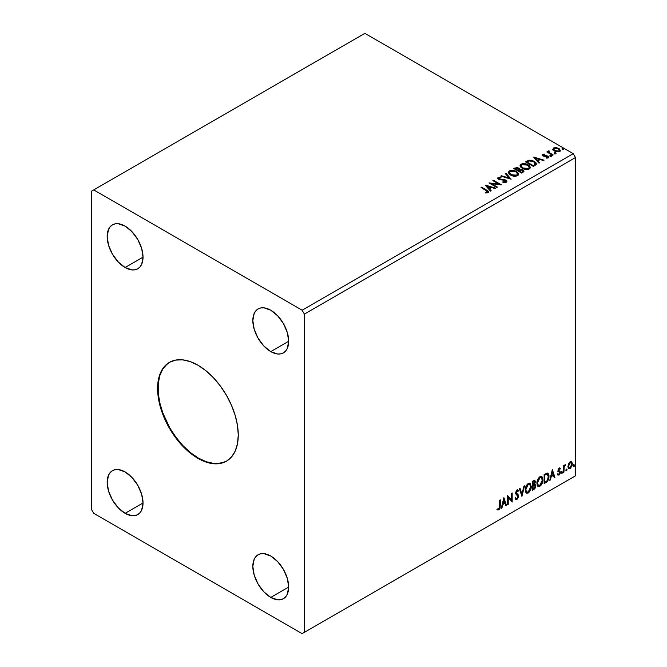 <?xml version="1.0" encoding="UTF-8"?>
<svg xmlns="http://www.w3.org/2000/svg" width="667" height="667" viewBox="0 0 667 667"><rect width="100%" height="100%" fill="white"/><g stroke="black" fill="none" stroke-linecap="round" stroke-linejoin="round"><path stroke-width="1" d="M169.635 362.239A57.045 32.933 -120 0 0 161.172 408.029A57.045 32.933 -120 0 0 198.374 458.087L197.932 458.346A57.045 32.933 60 0 1 160.664 408.079A57.045 32.933 60 0 1 169.41 362.373A57.045 32.933 60 0 1 197.932 365.199L205.795 370.635L213.365 377.655L220.335 385.985L226.447 395.306L231.466 405.261L235.193 415.466L237.485 425.521L238.261 435.059L237.485 443.697L235.193 451.109L231.466 457.012L226.447 461.172L220.335 463.432L213.365 463.715L205.795 461.998L197.932 458.346L190.062 452.91L182.491 445.889L175.521 437.56L169.41 428.239L164.39 418.284L160.664 408.079L158.371 398.016L157.595 388.486L158.371 379.848L160.664 372.436L164.39 366.533L169.41 362.373L175.521 360.105L182.491 359.83L190.062 361.547L197.932 365.199A57.045 32.933 60 0 1 235.193 415.466A57.045 32.933 60 0 1 226.447 461.172A57.045 32.933 60 0 1 197.932 458.346L198.374 458.087A57.045 32.933 -120 0 0 226.672 461.039M270.76 351.609A25.354 14.641 60 0 1 254.194 329.273A25.354 14.641 60 0 1 258.079 308.954A25.354 14.641 60 0 1 270.76 310.213L277.614 315.749L283.433 323.595L287.319 332.55L288.686 341.262L270.76 351.609L263.899 346.073L258.079 338.227L254.194 329.273L252.826 320.56L254.194 313.423L255.853 310.805L258.079 308.954L260.797 307.946L263.899 307.829L270.76 310.213A25.354 14.641 60 0 1 287.319 332.55A25.354 14.641 60 0 1 283.433 352.868L280.715 353.869L277.614 353.994L270.76 351.609L288.686 341.262L287.319 348.391L285.659 351.017L283.433 352.868A25.354 14.641 60 0 1 270.76 351.609M125.104 513.332A25.354 14.641 60 0 1 108.538 490.995A25.354 14.641 60 0 1 112.423 470.677A25.354 14.641 60 0 1 125.104 471.928L131.958 477.472L137.777 485.309L141.662 494.272L143.03 502.985L125.104 513.332L118.242 507.795L112.423 499.95L108.538 490.995L107.179 482.283L108.538 475.146L110.197 472.528L112.423 470.677L115.141 469.668L118.242 469.543L125.104 471.928A25.354 14.641 60 0 1 141.662 494.272A25.354 14.641 60 0 1 137.777 514.591L135.059 515.591L131.958 515.716L125.104 513.332L143.03 502.985L141.662 510.113L140.003 512.74L137.777 514.591A25.354 14.641 60 0 1 125.104 513.332M270.76 597.424A25.354 14.641 60 0 1 254.194 575.087A25.354 14.641 60 0 1 258.079 554.769A25.354 14.641 60 0 1 270.76 556.028L277.614 561.564L283.433 569.41L287.319 578.364L288.686 587.077L270.76 597.424L263.899 591.887L258.079 584.042L254.194 575.087L252.826 566.375L254.194 559.238L255.853 556.62L258.079 554.769L260.797 553.76L263.899 553.643L270.76 556.028A25.354 14.641 60 0 1 287.319 578.364A25.354 14.641 60 0 1 283.433 598.683L280.715 599.683L277.614 599.808L270.76 597.424L288.686 587.077L287.319 594.205L285.659 596.832L283.433 598.683A25.354 14.641 60 0 1 270.76 597.424M125.104 267.517A25.354 14.641 60 0 1 108.538 245.181A25.354 14.641 60 0 1 112.423 224.862A25.354 14.641 60 0 1 125.104 226.121L131.958 231.657L137.777 239.503L141.662 248.458L143.03 257.17L125.104 267.517L118.242 261.981L112.423 254.135L108.538 245.181L107.179 236.468L108.538 229.331L110.197 226.713L112.423 224.862L115.141 223.854L118.242 223.728L125.104 226.121A25.354 14.641 60 0 1 141.662 248.458A25.354 14.641 60 0 1 137.777 268.776L135.059 269.776L131.958 269.902L125.104 267.517L143.03 257.17L141.662 264.299L140.003 266.925L137.777 268.776A25.354 14.641 60 0 1 125.104 267.517M500.267 177.705L498.141 177.922L498.141 177.405L497.649 178.114L498.016 178.864L499.658 179.698L505.261 180.348L505.878 181.032L505.594 181.691L502.96 181.707L502.868 182.216L504.636 182.516L506.662 181.949L506.511 180.49L504.094 179.431L499.433 179.048L498.783 177.989L500.992 177.847L500.984 177.297L498.141 177.405L497.649 178.139L498.566 179.273L505.261 180.348L505.494 181.749L502.96 181.707L502.868 182.216L506.345 182.191L506.912 181.374L505.878 180.007L499.141 178.906L498.933 177.872L500.992 177.847L500.984 177.297L498.141 177.405L498.141 177.922L500.258 177.705M91.487 191.187L91.487 509.455L93.73 513.332L302.126 633.65L573.27 477.105L302.126 633.65L304.369 632.358L304.369 314.09L575.513 157.545L575.513 475.813L304.369 632.358L575.513 475.813L573.27 477.105L575.513 475.813L575.513 157.545L304.369 314.09L302.126 310.213L93.73 189.895L364.874 33.35L573.27 153.668L302.126 310.213L573.27 153.668L575.513 157.545L573.27 153.668L364.874 33.35L91.487 191.187L91.487 509.455L93.73 513.332L302.126 633.65L304.369 632.358L304.369 314.09L302.126 310.213L93.73 189.895L91.487 191.187M503.818 497.799L501.309 508.304L501.959 507.929L502.768 504.56L504.969 503.285L505.778 505.728L506.436 505.344L503.918 497.74L501.309 508.304L501.959 507.929L502.768 504.56L504.969 503.285L505.778 505.728L506.436 505.344L503.818 497.799M515.591 499.383L517.2 498.616L518.151 495.848L516.491 499.249L516.942 499.508L518.601 496.106L515.758 492.546L516.55 493.463L515.741 492.246L516.525 490.637L515.741 492.246L516.183 492.504L516.975 490.895L516.525 490.637L518.026 491.454L518.501 490.62L517.634 489.82L518.501 490.62L516.983 489.962L515.583 492.888L515.891 494.089L517.992 496.44L516.9 498.608L515.674 497.807L515.182 498.549L515.924 499.583L516.942 499.508L518.501 497.007L518.401 495.064L516.183 492.504L516.8 491.02L518.026 491.454L518.501 490.62L517.5 489.811L516.625 490.237L515.658 493.555L517.7 495.523L517.992 496.598L516.9 498.608L515.674 497.807L515.182 498.549L515.541 499.216L516.942 499.508L515.716 499.416M525.237 490.003L525.638 492.146L526.93 493.288L529.598 491.737L531.232 487.31L530.54 483.767L529.565 483.15L527.864 483.717L525.588 487.519L525.237 490.003L526.48 493.121L528.264 492.971C530.307 491.204 531.307 489.036 531.266 486.476L530.032 483.325L528.214 483.483C526.188 485.268 525.187 487.444 525.237 490.003M536.902 483.267L537.302 485.418L538.594 486.551L541.254 485.001L542.896 480.573L542.204 477.03L541.229 476.421L539.528 476.98L537.252 480.782L536.902 483.267L538.144 486.385L539.928 486.243C541.971 484.475 542.971 482.308 542.93 479.74L541.696 476.588L539.878 476.747C537.852 478.539 536.852 480.707 536.902 483.267M552.284 469.818L549.766 480.323L550.425 479.948L551.234 476.58L553.435 475.304L554.244 477.747L554.902 477.364L552.384 469.76L549.766 480.323L550.425 479.948L551.234 476.58L553.435 475.304L554.244 477.747L554.902 477.364L552.284 469.818M561.431 472.953L562.156 473.22L562.314 471.944L561.464 472.678L561.939 473.42L562.439 472.369L561.939 471.911L561.431 472.953L561.939 473.42M566.058 470.285L566.783 470.552L566.942 469.276L566.091 470.002L566.558 470.744L567.067 469.701L566.558 469.234L566.058 470.285L566.558 470.744M573.603 465.925L574.22 466.308L574.479 464.916L573.628 465.649L574.104 466.391L574.604 465.349L574.104 464.882L573.603 465.925L574.104 466.391M571.252 461.589L571.811 461.956L570.185 461.806L568.559 463.84L568.101 467.625L568.509 468.459L569.926 468.784L572.094 465.866L571.952 462.139L571.119 461.564L569.701 462.156L568.559 463.84L567.967 466.525L568.868 468.784L570.185 468.659L572.394 463.974L571.494 461.689M563.348 472.486L563.948 472.136L564.14 467.083L565.358 464.732L563.948 466.5L563.948 465.524L563.348 465.866L563.348 472.486L563.948 472.136L564.04 467.592L565.458 464.766L563.948 466.5L563.948 465.524L563.348 465.866L563.348 472.486M559.455 468.868L558.754 468.701L559.972 469.209L560.33 468.434L559.771 468.076L560.33 468.434L558.663 468.609L558.012 470.568L558.304 471.602L559.58 472.269L559.68 473.211L557.812 474.904L559.054 475.079L560.163 473.512L560.222 471.719L558.621 470.185L559.071 469.059L559.972 469.209L560.33 468.434L559.163 468.167L558.012 470.568L559.721 472.82L558.988 474.304L558.162 474.087L558.079 475.146L557.629 474.887M545.965 482.524L547.774 480.849L548.816 478.047L548.883 475.171L547.432 473.095L544.139 474.52L544.139 483.575L545.965 482.524L545.514 482.266L544.139 483.058L545.965 482.524C548.057 480.99 549.058 478.939 548.966 476.38C549.058 474.462 548.466 473.37 547.19 473.086L544.139 474.52L544.139 483.575L545.965 482.524M532.474 490.312L534.826 488.753L535.784 486.752L535.709 484.759L534.659 484.167L535.393 481.816L534.676 480.29L532.474 481.257L532.474 490.312L534.042 489.403L535.893 485.768L534.659 484.167L535.393 481.816L534.851 480.357L532.474 481.257L532.474 490.312M521.919 496.406L524.529 485.843L523.878 486.218L521.969 494.189L520.06 488.419L519.401 488.803L521.919 496.406L524.529 485.843L523.878 486.218L521.969 494.189L520.06 488.419L519.401 488.803L521.919 496.406M508.246 504.302L508.246 497.565L512.164 502.034L512.164 492.98L511.564 493.33L511.564 500.083L507.637 495.589L507.637 504.652L508.246 504.302L507.637 504.135L508.246 504.302L508.246 497.565L512.164 502.034L512.164 492.98L511.564 493.33L511.564 500.083L507.637 495.589L507.637 504.652L508.246 504.302M497.382 509.755L498.866 509.947L498.416 509.688L499.6 508.121L499.85 505.686L498.416 509.688L498.866 509.947L500.3 505.945L499.85 505.686L499.85 500.092L499.85 505.686L500.3 505.945L500.3 499.833L499.7 500.175L499.633 507.637L499.008 508.913L497.69 508.888L497.382 509.755L498.866 509.947L500.142 508.046L500.3 499.833L499.7 500.175L499.7 506.203L498.858 509.021L497.69 508.888L497.682 509.963M554.702 153.402L556.02 153.143L554.836 152.643L554.702 153.402L555.861 153.485L555.711 152.818L554.552 152.735L554.702 153.402L554.552 152.735M550.083 156.07L551.392 155.811L550.208 155.311L550.083 156.07L551.234 156.153L551.084 155.486L549.925 155.403L550.083 156.07L549.925 155.403M533.642 157.145L538.969 163.123L539.628 162.74L537.919 160.83L540.12 159.555L543.438 160.539L544.097 160.163L533.742 157.087L538.969 163.123L539.628 162.74L537.919 160.83L540.12 159.555L543.438 160.539L544.097 160.163L533.642 157.145M522.211 168.309L524.671 169.268L527.597 169.46L529.656 168.701L530.315 167.342L529.44 165.708L527.455 164.415L522.77 163.632L520.86 164.29L520.068 165.524L520.585 166.967L522.211 168.309C524.412 169.61 526.788 169.818 529.323 168.918L530.323 167.475L528.206 164.807C525.98 163.473 523.595 163.273 521.035 164.19L520.06 165.649L522.211 168.309M485.176 185.126L490.503 191.104L491.162 190.72L489.453 188.811L491.654 187.535L494.972 188.519L495.631 188.144L485.276 185.067L490.503 191.104L491.162 190.72L489.453 188.811L491.654 187.535L494.972 188.519L495.631 188.144L485.176 185.126M510.547 175.046L513.006 176.005L515.933 176.196L517.992 175.438L518.651 174.079L517.775 172.445L516.175 171.336L511.105 170.368L509.196 171.027L508.404 172.261L508.921 173.695L510.547 175.046C512.748 176.346 515.124 176.555 517.659 175.654L518.659 174.212L516.541 171.536C514.315 170.21 511.931 170.002 509.371 170.919L508.396 172.378L510.547 175.046M562.248 149.041L563.557 148.783L562.373 148.282L562.248 149.041L563.398 149.133L563.248 148.466L562.098 148.374L562.248 149.041L562.098 148.374M519.626 169.535L518.693 168.017L518.693 168.534L516.825 167.967L514.941 168.459L518.693 168.534L518.693 168.017L514.941 167.942L514.941 168.459L514.282 168.834L514.941 167.942L513.832 168.576L521.677 173.103L523.853 171.652L522.87 169.852L519.626 169.401L519.118 168.309L517.275 167.509L513.832 168.576L521.677 173.103L523.962 171.236L522.87 169.852L519.643 169.201L519.643 169.718M511.114 179.206L505.886 173.162L505.227 173.545L509.271 178.081L501.417 175.746L500.759 176.13L511.114 179.206L505.886 173.162L505.227 173.545L509.271 178.081L501.417 175.746L500.759 176.13L511.114 179.206M486.268 190.52L487.71 191.712L485.584 192.438L485.876 192.963L488.261 192.63L488.536 191.304L481.657 187.152L481.049 187.502L486.268 190.52L487.452 192.171L485.584 192.438L485.876 192.963L488.261 192.63L488.794 191.904L481.657 187.152L481.049 187.502L486.268 190.52M497.44 187.102L491.604 183.725L501.359 184.834L493.522 180.307L492.913 180.657L498.766 184.034L488.994 182.916L496.84 187.444L497.44 187.102L491.604 183.725L501.359 184.834L493.522 180.307L492.913 180.657L498.766 184.034L488.994 182.916L496.84 187.444L497.44 187.102M535.159 165.324L536.393 164.132L536.193 163.015L532.658 160.605L529.198 160.18L525.496 161.848L533.342 166.375L536.435 163.815L534.342 161.381L528.831 160.247L525.496 161.848L533.342 166.375L535.159 165.324M546.148 158.096L547.582 157.971L547.582 157.454L546.148 157.579L546.34 158.087L548.357 157.821L547.974 156.128L547.974 156.645L546.89 155.728L546.89 156.245L545.323 156.228L546.89 156.245L546.89 155.728L543.763 156.153L544.122 155.711L543.463 155.494L543.463 156.02L543.272 154.719L544.647 154.619L544.505 154.127L544.505 154.602L544.505 154.127L542.529 154.335L542.154 155.128L543.121 155.986L547.674 156.703L547.582 157.454L546.148 157.579L546.34 158.087L548.357 157.821L548.649 156.712L546.89 155.728L543.763 155.636L543.155 154.802L544.647 154.619L543.989 154.094L542.529 154.335L542.529 154.852L543.555 154.619M552.543 155.286L553.143 154.936L549.058 152.351L549.016 150.809L548.099 151.226L548.257 152.118L546.815 151.976L552.543 155.286L553.143 154.936L549.35 152.635L549.016 150.809L548.366 150.967L548.257 152.118L546.815 151.976L552.543 155.286M552.868 149.458L554.319 150.967L556.803 151.784L558.913 151.651L560.18 150.675L559.221 148.724L556.486 147.624L553.552 147.966L552.868 149.458L554.319 150.967L559.48 151.392L560.247 150.317L558.746 148.416L556.12 147.574L553.552 147.966L552.801 149.566M562.248 149.558L562.098 148.891L563.248 148.983L563.248 148.466L563.398 149.65M563.398 149.133L563.248 148.466M563.448 149.125L562.039 148.933M519.626 169.401L519.626 169.927L522.87 170.368L522.87 169.852L523.92 171.486L522.169 170.043L519.626 169.927M522.945 171.069L522.703 172.044L521.469 172.811L518.559 170.61L519.91 169.935L522.261 170.193L522.945 171.069L522.161 172.411L522.878 171.319M518.776 169.701L518.326 170.318M518.059 170.485L518.059 169.968L517.75 170.66L515.241 168.693L518.101 168.376L518.776 169.21L518.059 170.485L518.701 169.451M517.75 170.143L515.241 168.693L517.75 170.66L515.241 168.693L516.675 168.051L518.101 168.376L518.734 169.41L517.75 170.143M522.161 171.894L521.469 172.811L522.161 171.894L521.469 172.294L518.559 170.61L521.469 172.811L518.559 170.61L521.761 169.968L522.945 171.06L522.161 171.894M518.651 174.596L517.775 172.961L514.966 171.336L510.722 170.952L508.429 172.611L509.371 171.444C511.931 170.519 514.315 170.727 516.541 172.053L518.634 174.462M517.55 173.987L516.833 175.721L513.865 176.121L510.614 174.862L509.43 172.986M517.65 174.579L516.833 175.721L516.833 175.204L516.833 175.721L511.147 175.213L509.455 172.836M510.197 171.369L515.941 171.886L517.659 173.979L516.833 175.204L511.147 174.696L509.421 172.553L510.197 171.369L512.239 170.91L516.216 172.053L517.3 173.028L517.584 174.395L515.449 175.629L511.739 174.996L509.538 173.112L510.197 171.369M501.351 176.305L501.417 175.746L501.417 176.263L509.271 178.598L509.271 178.081L509.271 178.598L501.351 176.305M505.536 173.887L505.886 173.162L510.697 179.081L505.536 173.887M505.894 181.741L504.902 182.441L502.951 182.241L502.96 181.707L502.96 182.224L505.494 182.266L505.903 181.166L505.494 181.749M505.494 182.266L505.261 180.865M499.141 178.906L498.933 177.872M506.862 181.582L505.052 180.165L499.141 179.423L502.043 179.815L502.043 179.298L502.043 179.815L505.878 180.524L505.878 180.007L506.87 181.616M499.141 179.423L498.683 178.639M488.786 192.313L481.499 187.76L481.657 187.152L481.657 187.677L486.952 190.729L486.952 190.212L488.744 192.154M487.71 192.229L485.584 192.955L486.943 192.846L486.943 192.329L486.943 192.846L487.452 192.688L487.635 192.021M487.719 192.288L487.719 191.771L487.452 192.171M485.693 185.709L495.039 188.486L485.693 185.709M489.453 189.328L490.854 190.904L489.453 189.328M487.11 186.702L488.903 188.711L490.595 187.735L490.595 187.219L488.903 188.711L487.11 186.185L490.595 187.219L488.903 188.194L487.11 186.702M489.937 183.458L498.766 184.551L498.766 184.034L498.766 184.551L489.937 183.458M493.363 180.915L493.522 180.307L493.522 180.824L500.433 184.817L493.363 180.915M491.604 184.25L491.604 183.725L491.604 184.25L496.99 187.36L491.604 184.25M520.085 165.916L521.035 164.707C523.595 163.79 525.98 163.99 528.206 165.324L530.298 167.725M530.315 167.859L528.547 165.533L524.771 164.174L521.411 164.516L520.068 166.041M529.214 167.25L528.356 169.068L525.529 169.385L522.278 168.134L521.094 166.25M529.315 167.851L528.497 168.984L528.497 168.468L528.497 168.984L522.811 168.476L521.11 166.1M521.861 164.641L527.605 165.149L529.323 167.242L528.497 168.468L522.811 167.959L521.085 165.816L521.861 164.641L523.903 164.182L527.88 165.324L528.964 166.291L529.248 167.659L527.113 168.893L523.403 168.267L521.202 166.375L521.861 164.641M536.326 163.807L534.342 161.898L531.107 160.739L528.673 160.797L525.946 162.106L526.68 161.156L526.68 161.681L528.831 160.764L528.831 160.247L528.831 160.764L534.342 161.898L534.342 161.381L536.41 164.074M535.368 164.09L533.133 166.075L526.905 162.481L533.133 166.075L533.133 165.558L526.905 161.964L526.905 162.481L526.905 161.964L529.256 160.855L533.733 161.731L535.201 164.657L535.368 164.115L533.133 166.075L533.783 165.183L533.133 165.558L526.905 161.964L528.973 160.939L533.275 161.481L534.934 162.648L535.201 164.14M534.159 157.729L543.505 160.505L534.159 157.729M537.919 161.347L539.32 162.915L537.919 161.347M535.576 158.721L537.369 160.73L539.061 159.755L539.061 159.238L537.369 160.73L535.576 158.204L539.061 159.238L537.369 160.213L535.576 158.721M543.463 155.494L543.272 154.719M548.357 157.821L548.799 157.187M548.758 157.462L547.974 156.645L548.749 157.429M542.179 155.186L542.529 154.335L542.888 155.861L547.399 156.495L547.582 157.971L547.399 157.012L547.582 157.971L546.898 158.137M547.399 156.495L547.582 157.454M542.529 154.335L542.121 155.436M543.989 154.611L542.163 155.219M547.824 157.479L547.582 157.971M543.463 156.02L543.155 155.319M550.083 156.587L549.925 155.92L551.084 156.003L551.084 155.486L551.234 156.67M551.234 156.153L551.084 155.486M551.284 156.153L549.875 155.953M547.257 152.234L547.415 151.626L548.257 152.635L548.257 152.118L548.257 152.635L547.257 152.234M548.082 151.768L548.366 150.967L548.257 152.118M548.366 150.967L548.366 151.484L549.016 150.809L549.058 151.392L548.041 151.893M548.841 152.051L548.966 151.426M548.966 151.943L549.35 153.152L549.35 152.635L552.701 155.194L548.766 152.243M554.702 153.919L554.552 153.252L555.711 153.335L555.711 152.818L555.861 154.002M555.861 153.485L555.711 152.818M555.903 153.485L554.502 153.285M552.868 149.975L553.552 147.966L553.552 148.491L556.12 148.091L556.12 147.574L556.12 148.091L558.746 148.933L558.746 148.416L560.213 150.575M560.18 151.192L559.63 149.591L556.853 148.216L554.102 148.241L552.826 149.308M559.288 150.5L558.779 151.509L556.762 151.768L554.56 150.909L553.768 149.45M553.785 149.408L554.927 151.142L553.777 149.375L554.16 148.433L558.146 148.766L559.313 150.192L558.779 151.509L559.271 150.45L558.779 150.992L554.927 150.625L554.927 151.142L558.779 151.509L558.779 150.992L555.328 150.834L553.743 149.141L554.46 148.274L556.286 148.132L558.504 148.999L559.271 150.442M490.595 187.219L488.903 188.194L487.11 186.185L490.595 187.219M539.061 159.238L537.369 160.213L535.576 158.204L539.061 159.238M573.653 464.624L574.104 464.882M574.604 465.349L574.162 465.091L573.653 466.133L573.153 465.666M573.595 466.158L574.129 464.841M571.811 461.956L572.394 463.974L571.944 463.715L569.735 468.401L570.185 468.659L568.659 468.626M568.301 468.442L569.993 468.234L571.411 466.266L571.936 463.407L571.21 461.556M570.86 462.464L569.735 462.356L571.085 462.556L571.794 464.324L570.185 467.842L569.226 467.909L568.126 465.925L568.609 467.517L568.126 465.925L568.609 463.757L569.735 462.356L570.735 462.356M568.576 466.183L570.185 462.623L569.735 462.356L568.126 465.925L568.576 466.183L569.46 463.307L571.185 462.615L571.786 464.549L570.902 467.175L569.46 468.001L568.576 466.183M566.116 468.976L566.558 469.234M567.067 469.701L566.616 469.443L566.116 470.485L565.608 470.027M566.058 470.518L566.591 469.201M563.498 465.783L563.948 466.5L563.498 465.783M564.365 465.474L564.882 464.874L565.166 465.633L564.407 465.441M563.807 466.416L563.498 471.877L563.948 472.136L563.348 471.969L563.84 466.308M561.489 471.652L561.939 471.911M562.439 472.369L561.989 472.111L561.489 473.161L560.989 472.695M561.431 473.186L561.964 471.869M560.33 468.434L559.555 467.917M559.88 468.176L559.555 468.884L559.88 468.176M559.53 468.951L558.754 468.701L558.171 469.927L558.621 470.185L559.204 468.959L559.972 469.209M559.204 468.959L558.754 468.701L559.204 468.684M558.763 470.702L560.13 471.527L558.763 470.702L560.13 471.527L559.68 471.269L559.88 472.178L560.33 472.436L560.13 471.527M557.812 474.904L559.054 475.079L560.33 472.436L559.88 472.178L558.604 474.821L559.054 475.079L557.37 474.646M558.988 474.304L558.162 474.087M557.712 473.828L558.537 474.045M558.212 471.477L559.58 472.269M558.279 471.627L557.762 471.219M558.487 471.694L558.996 471.886M557.887 474.979L559.571 473.62L559.53 471.085M558.312 470.443L558.754 468.701M552.184 470.243L554.902 477.364L554.102 477.305L552.184 470.243M552.985 475.046L553.435 475.304L550.784 476.321L551.234 476.58L550.784 476.321L549.975 479.69L550.425 479.948L549.916 479.723L550.784 476.321L552.985 475.046M551.884 471.711L551.042 475.238L551.492 475.504L551.042 475.238L551.884 471.711L553.176 474.529L551.492 475.504L552.334 471.978L551.884 471.711M547.874 473.245L547.19 473.086M547.64 473.145L548.516 476.113C548.607 478.681 547.607 480.732 545.514 482.266L547.165 480.832L548.282 478.222L548.432 474.912L547.599 473.103M547.257 474.145L548.291 475.746L548.082 478.756L547.007 480.765L544.739 482.299L544.739 475.104L547.257 474.145L546.423 473.862L546.873 474.12L544.297 474.837L546.873 474.12L548.366 476.722L547.007 480.765L544.739 482.299L544.297 482.041L544.739 482.299L544.739 475.104L544.297 474.837L544.297 482.041L544.297 474.837L547.14 474.045M546.873 474.12L547.507 474.245L547.057 473.987M541.471 476.48L542.488 479.481C542.521 482.049 541.521 484.217 539.478 485.985L537.927 486.235M537.61 486.076L539.828 485.751L541.771 483.008L542.488 479.481L541.762 476.772M542.321 477.947L542.088 477.305M538.394 485.301L537.185 483.867L537.477 480.182L539.178 477.589L540.954 477.347M541.129 477.48L539.461 477.405L541.346 477.572L542.329 480.09L539.903 485.326L538.494 485.426L537.052 482.658L538.277 485.276M537.502 482.916L539.903 477.664L539.461 477.405L537.052 482.658L537.502 482.916L538.844 478.681L540.187 477.522L541.512 477.68L542.296 480.765L540.979 484.325L538.844 485.559L538.077 485.059L537.502 482.916M534.601 480.273L535.393 481.816L534.942 481.557L534.209 483.909L534.659 484.167L532.633 484.475L532.633 481.574L534.075 481.09M535.318 484.284L534.659 484.167M535.067 484.192L535.893 485.768L535.443 485.509L533.592 489.144L534.042 489.403L532.474 489.795L534.984 487.535L535.443 485.743L535.009 484.125M534.542 483.333L534.942 481.557L534.5 480.173M534.626 485.026L532.633 485.409L534.342 485.042L535.293 486.118L533.767 488.636L532.633 488.778L532.633 485.409L534 484.767L534.709 485.167M533.075 481.832L533.7 481.474L532.633 481.574L533.075 484.734L533.075 481.832L534.484 481.324L534.792 482.183L533.075 484.734L533.075 481.832M534.342 481.924L533.258 481.215L534.792 482.183L534.209 483.917M533.7 481.474L534.459 481.307L534.034 481.057L533.258 481.215M534.342 485.042L535.234 485.626L534.884 487.61L533.075 489.036L532.633 485.409L532.633 488.778L533.075 489.036L533.075 485.668L534.876 485.101L534.434 484.842M529.806 483.216L530.824 486.218C530.857 488.778 529.856 490.945 527.814 492.713L526.263 492.971M525.946 492.813L528.164 492.488L530.107 489.745L530.824 486.218L530.098 483.5M530.657 484.684L530.423 484.034M526.73 492.038L525.521 490.604L525.696 487.285L527.23 484.567L529.29 484.084M529.465 484.209L527.797 484.134L529.681 484.309L530.665 486.818L528.239 492.054L526.83 492.163L525.388 489.395L526.613 492.004M525.838 489.653L528.239 484.392L527.797 484.134L525.388 489.395L525.838 489.653L527.18 485.409L528.522 484.259L529.848 484.417L530.632 487.494L529.315 491.054L527.18 492.296L526.413 491.796L525.838 489.653M519.76 488.594L521.969 494.189L519.76 488.594M523.937 486.185L521.669 495.664L523.937 486.185M516.9 498.608L516.058 498.449M515.224 497.549L516.45 498.349M518.051 490.362L517.692 490.995L518.051 490.362M516.975 490.895L518.026 491.454M516.525 490.637L517.05 490.587M516.008 498.441L515.424 497.932M507.637 495.648L511.564 500.083L507.637 495.648M511.714 493.238L511.714 501.742L511.714 493.238M507.795 497.307L508.246 497.565L507.795 497.307L507.795 504.044L507.795 497.307M503.718 498.224L506.436 505.344L505.636 505.294L503.718 498.224M504.519 503.026L504.969 503.285L502.318 504.302L502.768 504.56L502.318 504.302L501.517 507.67L501.959 507.929L501.451 507.704L502.318 504.302L504.519 503.026M503.418 499.7L502.576 503.226L503.026 503.485L502.576 503.226L503.418 499.7L504.711 502.509L503.026 503.485L503.868 499.958L503.418 499.7M497.24 509.705L498.416 509.688L496.932 509.496M553.176 474.529L551.492 475.504L552.334 471.978L553.176 474.529M504.711 502.509L503.026 503.485L503.868 499.958L504.711 502.509M167.2 363.965L162.806 369.018L159.78 375.704L158.237 383.775L158.237 392.905L159.78 402.751L162.806 412.931L169.86 427.981L175.971 437.302L182.941 445.631L190.512 452.651L198.374 458.087L206.245 461.739L213.815 463.457L217.392 463.565L223.962 462.289M169.86 362.114L169.41 362.373M563.573 148.883L563.573 149.4M518.776 169.21L518.776 169.735M518.659 174.212L518.659 174.729M517.659 173.979L517.659 174.496M509.421 172.553L509.421 173.07M498.641 178.281L498.641 178.798M488.794 191.904L488.794 192.421M530.323 167.475L530.323 167.992M529.323 167.242L529.323 167.759M521.085 165.816L521.085 166.341M543.08 154.994L543.08 155.511M547.84 157.087L547.84 157.604M551.409 155.903L551.409 156.42M556.028 153.235L556.028 153.752M560.247 150.317L560.247 150.842M559.313 150.192L559.313 150.717M553.743 149.141L553.743 149.658M568.868 468.784L568.417 468.526M571.085 462.556L570.644 462.298M569.226 467.909L568.776 467.65M559.696 468.959L559.246 468.701M558.954 470.877L558.512 470.619M558.421 474.32L557.979 474.062M559.421 472.136L558.971 471.877M538.144 486.385L537.694 486.126M541.346 477.572L540.904 477.314M538.494 485.426L538.052 485.167M526.48 493.121L526.03 492.863M529.681 484.309L529.239 484.05M526.83 492.163L526.388 491.904M517.517 490.862L517.075 490.604"/></g></svg>
